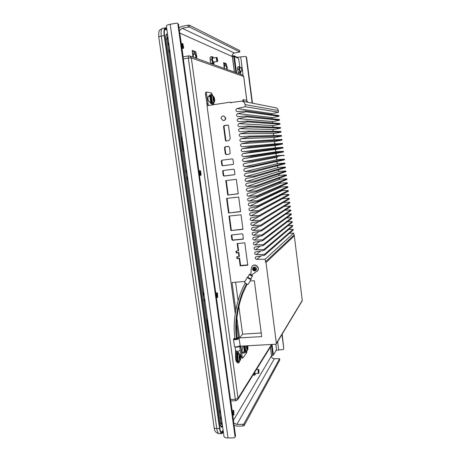 <?xml version="1.0" encoding="UTF-8"?>
<svg xmlns="http://www.w3.org/2000/svg" width="461" height="461" viewBox="0 0 461 461"><rect width="100%" height="100%" fill="white"/><g stroke="black" fill="none" stroke-linecap="round" stroke-linejoin="round"><path stroke-width="0.69" d="M208.896 332.254L209.306 331.834M183.271 149.998L183.778 149.958M207.548 319.312L207.237 319.606M181.893 136.542L181.646 138.433L183.259 149.911L184.025 151.738M207.462 318.718L207.271 320.908L208.793 331.741L209.478 333.061M168.68 42.435L168.173 45.881L167.28 39.513L167.562 37.796L168.052 37.958M222.104 423.008L221.614 423.607L221.096 422.478L220.3 416.825L221.545 419.037M220.202 409.483L219.914 414.076L203.727 298.901L205.076 301.725M203.624 292.026L203.33 296.048L186.509 176.373L187.973 179.859M186.526 169.544L186.094 173.405L168.605 48.964L170.19 53.165M167.326 37.877L167.038 37.981M221.447 424.506L222.162 423.434M167.159 36.88L167.948 37.203M221.165 423.584L221.614 423.607M222.507 425.872L221.47 427.238M166.6 34.068L167.562 34.442M166.94 35.111L166.623 35.071C166.11 35.215 165.839 35.998 165.81 37.422M220.26 424.742L221.286 426.31L222.386 425.607M167.527 34.212L166.778 34.005C165.891 34.385 165.614 36.05 165.96 38.989L220.133 424.005C220.462 426.097 220.969 427.18 221.643 427.266L222.571 426.327M170.184 53.136L169.953 52.767M168.582 48.97L168.15 45.887M168.213 44.031L168.703 42.568M169.199 46.106L169.688 49.604M183.443 48.226L182.74 48.123C181.795 46.042 181.634 44.498 182.251 43.49L181.231 43.674L179.577 31.746L181.34 43.657M192.104 51.252L193.943 51.96L194.502 54.144M223.585 63.428L224.674 63.854L225.129 65.842M224.98 64.69L226.414 64.448L226.582 65.704M226.973 68.683L227.071 69.432M226.414 64.448L226.115 63.606L224.674 63.854M224.248 68.412L223.677 62.656L226.115 63.606M194.34 52.957L196.006 52.669L196.225 54.271M196.628 57.233L196.801 58.518M196.006 52.669L195.608 51.667L193.943 51.96M192.911 57.118L192.254 50.353L195.608 51.667M183.029 56.663L183.42 56.795M188.411 27.118L189.609 27.101L239.829 51.984L239.639 50.514L189.344 25.171L188.146 25.182L188.411 27.118L182.158 28.277L234.442 53.032C232.782 53.499 231.987 54.634 232.05 56.438L233.75 56.513M210.147 57.573L210.458 61.849L211.247 63.618M182.158 28.277L179.415 30.587M179.047 27.896L181.893 26.352L188.146 25.182M234.442 53.032L239.829 51.984M189.609 27.101L189.344 25.171M239.835 66.816L238.585 58.443L234.442 56.57L232.332 56.565L232.442 55.925L233.813 55.695L233.727 56.334M240.821 74.388L240.602 72.74M237.709 67.22L237.922 71.178L238.556 72.717M239.161 66.678L237.807 66.908L237.548 68.303L237.922 71.178L238.717 72.832L240.711 72.723L239.91 72.423L239.132 69.398L239.161 66.678L239.962 66.92M238.556 72.648L239.91 72.423M237.772 69.623L239.132 69.398M240.965 71.386L240.556 72.533L239.766 70.873L239.392 67.998L239.806 66.805L240.388 67.79M241.754 67.56L239.893 67.871C239.559 68.614 239.674 69.744 240.233 71.259L242.088 70.954C241.535 69.438 241.426 68.309 241.754 67.56L241.869 67.611M242.382 70.619C241.898 69.185 241.823 68.263 242.175 67.848L242.382 70.619M234.084 425.353L237.069 426.154L243.068 426.016L244.14 425.601L243.909 423.895L279.602 358.698L274.341 358.727C272.693 358.652 271.679 357.805 271.304 356.203L273.419 355.039L276.462 349.83L275.885 344.183M233.756 422.973L236.833 424.454L242.838 424.31L243.068 426.016M243.909 423.895L242.838 424.31M244.14 425.601L279.775 360.035L279.602 358.698M232.782 415.2L233.75 422.933M233.727 415.033L233.508 415.182C232.632 413.621 232.603 412.025 233.404 410.394L232.016 410.434L230.886 401.479L232.125 410.434M233.9 414.744C233.174 413.482 233.145 412.169 233.808 410.809L233.9 414.744M220.64 412.601L221.078 415.713M221.522 418.859L220.537 417.637M220.283 416.825L219.885 414.076M252.974 375.116L254.593 375.208L254.103 373.301M255.336 374.395L254.593 375.208M255.561 373.519L255.261 374.545L254.46 374.021L254.23 373.093M254.495 372.661L254.95 373.548L258.644 373.381C257.981 372.015 257.93 370.679 258.483 369.37L258.627 369.451M258.973 373.007C258.419 371.831 258.379 370.73 258.857 369.71L258.973 373.007M277.822 341.347L277.47 341.929M252.467 103.178L246.537 57.124L245.442 56.375L237.363 57.314L233.813 55.695M276.179 350.308L283.227 349.519L283.797 348.839L281.948 334.484M245.442 56.375L246.537 57.124M252.15 103.114L246.209 56.962M283.797 348.839L282.19 334.081M211.887 56.657L210.343 56.922L210.009 58.524L210.458 61.849L211.501 63.808L213.858 63.693L212.78 63.301L211.789 59.769L211.887 56.657L212.959 57.026M214.037 63.088L213.858 63.693M211.23 63.56L212.78 63.301M210.239 60.039L211.789 59.769M214.181 62.102L213.599 63.451L212.567 61.492L212.118 58.167L212.711 56.824L213.46 57.942M216.635 57.4L212.792 58.057C212.342 58.916 212.475 60.218 213.189 61.97L217.35 61.567L217.033 61.313C216.324 59.561 216.192 58.253 216.635 57.4L216.814 57.469M217.373 60.927C216.739 59.233 216.67 58.172 217.148 57.74L217.725 61.077L217.373 60.927M182.251 43.49L182.55 43.616M183.144 47.667C182.291 45.599 182.216 44.348 182.919 43.904L183.674 47.829L183.144 47.667M187.961 179.778L187.327 178.822M186.486 176.373L186.071 173.411M186.232 170.587L186.532 169.613M187.01 173.019L187.483 176.379M178.534 24.22L176.776 23.05L170.213 24.289C167.602 24.819 166.323 25.39 166.375 25.989L223.96 436.221C224.15 437.345 225.504 437.921 228.022 437.95L234.315 437.829L235.093 436.919L177.86 23.891L178.534 24.22L235.565 436.06L235.093 436.919M176.776 23.05L177.86 23.891M200.276 170.76L198.829 170.777M200.858 175.163L200.322 175.238C199.388 173.342 199.279 171.803 199.988 170.628M200.719 174.788C199.884 172.869 199.855 171.625 200.616 171.054L201.111 174.8L200.719 174.788M217.604 297.345L217.24 297.501C216.324 295.778 216.255 294.222 217.033 292.833L217.362 293.058M217.627 297.057C216.843 295.42 216.82 294.147 217.557 293.242L217.627 297.057M204.148 295.092L204.603 298.325M205.059 301.598L204.188 300.37M203.71 298.901L203.301 296.048M234.868 337.844L233.479 339.146C234.401 340.218 240.072 338.731 238.642 337.798L237.081 337.487M239.564 346.309L239.951 345.836L236.51 346.96L234.528 346.643L233.479 339.146M237.208 362.185L236.96 362.196C236.118 361.879 235.634 360.197 235.496 357.148L235.571 350.614M243.667 99.726L242.861 99.841L242.595 101.23M205.963 92.217L205.877 92.217C205.473 92.413 205.358 93.266 205.525 94.787L207.317 105.661M231.503 102.428L229.953 102.198L207.012 105.707L235.243 313.595M236.533 323.069L238.521 337.723M235.006 346.949L235.617 350.827L237.352 351.259C239.057 351.075 240.025 350.66 240.25 350.02L239.662 346.188L275.586 344.246L276.404 343.704L302.289 300.67L294.314 235.79L293.628 233.151L289.456 233.301M239.979 346.223L239.904 347.738M240.216 350.181L241.051 356.324L241.806 358.111L242.803 358.059L242.054 356.272L240.982 346.165M234.891 337.988L233.756 338.847L235.519 339.359C237.231 339.169 238.204 338.772 238.435 338.155L237.098 337.631M233.422 339.463C235.905 339.999 237.778 339.596 239.052 338.259L238.694 337.838M239.951 345.836L240.129 345.341M239.49 346.395L236.741 347.3L234.614 346.695M237.19 351.265L237.548 352.227M236.337 355.581L236.291 351.196M238.302 352.187L237.536 352.227C236.458 352.919 236.107 355.298 236.47 359.373C236.827 361.672 237.34 362.87 238.02 362.968L238.792 362.934C238.118 362.83 237.599 361.631 237.248 359.338C236.879 355.258 237.231 352.878 238.302 352.187L239.553 354.244M239.853 360.744L238.792 362.934M238.412 353.501L238.366 353.501C237.559 354.025 237.294 355.823 237.571 358.894C237.841 360.629 238.228 361.533 238.735 361.608L238.781 361.603M240.129 359.021L240.521 356.947L240.158 355.921L239.76 357.99L240.129 359.021M239.951 358.525L240.504 358.497M239.772 356.987L240.521 356.947M288.782 229.463L293.15 229.296L293.231 229.97L264.626 255.215L255.676 256.886C254.968 258.206 255.359 259.053 256.846 259.428L265.144 259.203L265.478 261.808L266.014 262.528L276.404 343.704M288.085 225.619L292.666 225.441L292.752 226.115L263.992 250.375L255.066 252.04C254.328 253.371 254.708 254.224 256.212 254.605L264.516 254.374L264.626 255.215M287.37 221.776L292.182 221.58L292.268 222.254L263.364 245.529L254.455 247.188C253.683 248.525 254.057 249.389 255.578 249.781L263.882 249.534L263.992 250.375M286.627 217.926L291.704 217.713L291.784 218.387L262.735 240.671L253.85 242.33C253.037 243.667 253.4 244.543 254.945 244.947L263.254 244.682L263.364 245.529M285.855 214.077L291.219 213.846L291.3 214.521L262.102 235.813L253.245 237.461C252.392 238.804 252.749 239.685 254.311 240.112L262.626 239.829L262.735 240.671M285.048 210.228L290.735 209.968L290.816 210.642L261.468 230.944L252.634 232.586C251.746 233.934 252.092 234.822 253.671 235.26L261.992 234.966L262.102 235.813M284.195 206.372L290.251 206.09L290.332 206.764L260.834 226.063L252.029 227.699C251.101 229.054 251.435 229.953 253.037 230.408L261.358 230.091L261.468 230.944M283.296 202.517L289.762 202.206L289.848 202.88L260.2 221.182L251.429 222.813C250.45 224.161 250.772 225.072 252.398 225.544L260.724 225.216L260.834 226.063M282.374 198.639L289.278 198.316L289.364 198.996L259.566 216.29L250.824 217.915C249.804 219.263 250.116 220.185 251.758 220.675L260.09 220.329L260.2 221.182M281.573 194.663L288.793 194.427L288.874 195.101L258.926 211.392L250.219 213.011C249.153 214.359 249.453 215.287 251.118 215.8L259.457 215.437L259.566 216.29M280.835 190.635L288.304 190.526L288.39 191.206L258.293 206.482L249.62 208.095C248.502 209.444 248.79 210.383 250.479 210.913L258.817 210.539L258.926 211.392M280.155 186.561L281.124 186.982L287.82 186.624L287.9 187.304L257.653 201.566L249.021 203.174C247.851 204.523 248.122 205.468 249.833 206.021L258.183 205.629L258.293 206.482M279.516 182.452L280.634 183.086L287.33 182.717L287.416 183.397L257.013 196.645L248.421 198.247C247.2 199.59 247.459 200.547 249.194 201.123L257.543 200.714L257.653 201.566M278.928 178.309L280.138 179.185L286.84 178.805L286.926 179.485L256.374 191.718L247.822 193.315C246.549 194.651 246.791 195.614 248.548 196.213L256.904 195.787L257.013 196.645M278.392 174.143L279.648 175.272L286.35 174.886L286.437 175.566L255.734 186.78L247.223 188.376C245.897 189.702 246.122 190.675 247.903 191.298L256.264 190.86L256.374 191.718M277.908 169.948L279.153 171.365L285.86 170.962L285.947 171.648L255.089 181.836L246.629 183.432C245.24 184.74 245.454 185.725 247.257 186.377L255.619 185.921L255.734 186.78M277.505 165.735C277.268 166.738 277.655 167.308 278.663 167.447L285.371 167.038L285.457 167.718L254.449 176.88L246.036 178.476C244.589 179.778 244.779 180.764 246.612 181.45L254.979 180.971L255.089 181.836M277.211 161.5C276.658 162.6 276.98 163.275 278.167 163.522L284.881 163.102L284.967 163.788L253.804 171.924L245.436 173.52C243.938 174.8 244.111 175.797 245.961 176.511L254.334 176.021L254.449 176.88M230.281 102.209L230.949 102.982L230.886 102.521L242.14 101.138C243.771 101.674 244.745 102.826 245.056 104.589L245.333 106.733L237.04 108.537C235.49 109.58 235.496 110.605 237.069 111.602L245.874 110.917L245.99 111.793L237.703 113.579C236.136 114.651 236.159 115.676 237.778 116.645L246.531 115.97L246.647 116.846L238.366 118.615C236.781 119.716 236.827 120.742 238.493 121.681L247.188 121.018L247.303 121.894L239.023 123.646C237.427 124.775 237.49 125.795 239.207 126.712L247.845 126.055L247.955 126.931L239.685 128.665C238.072 129.823 238.153 130.849 239.922 131.731L248.496 131.085L248.612 131.961L240.342 133.673C238.717 134.871 238.821 135.891 240.636 136.738L249.147 136.11L249.263 136.986L240.999 138.68C239.363 139.908 239.484 140.928 241.351 141.734L249.799 141.129L249.914 142L241.656 143.676C240.014 144.933 240.146 145.947 242.054 146.725L250.45 146.137L250.565 147.007L242.307 148.661C240.665 149.917 240.798 150.931 242.705 151.704L251.101 151.133L251.216 152.003L242.964 153.646C241.322 154.89 241.455 155.904 243.362 156.682L251.752 156.129L251.862 156.994L243.615 158.619C241.973 159.858 242.106 160.866 244.013 161.65L252.398 161.114L252.507 161.978L244.267 163.58L277.355 157.201C276.053 158.186 276.156 158.987 277.672 159.598L284.391 159.166L284.472 159.852L244.843 168.553C243.281 169.821 243.437 170.824 245.315 171.561L253.688 171.06L253.804 171.924M277.372 157.195L252.507 161.978M243.615 158.619L276.877 153.265C275.557 154.251 275.655 155.052 277.176 155.668L283.895 155.224L283.982 155.91M276.877 153.265L283.486 151.963L251.862 156.994M242.964 153.646L276.381 149.324C275.056 150.315 275.159 151.116 276.681 151.732L283.406 151.277L283.486 151.963M276.381 149.324L282.996 148.016L251.216 152.003M242.307 148.661L275.885 145.382C274.56 146.373 274.664 147.174 276.185 147.791L282.91 147.33L282.996 148.016M275.885 145.382L282.501 144.057L250.565 147.007M241.656 143.676L275.384 141.429C274.065 142.426 274.162 143.233 275.69 143.844L282.414 143.371L282.501 144.057M275.384 141.429L282.005 140.098L249.914 142M249.799 141.129L281.919 139.412L282.005 140.098M274.647 139.798C273.638 138.911 273.719 138.139 274.889 137.476L281.51 136.133L249.263 136.986M249.147 136.11L281.423 135.442L281.51 136.133M273.788 135.603C273.183 134.67 273.385 133.972 274.387 133.517L281.014 132.163L248.612 131.961M248.496 131.085L280.928 131.471L281.014 132.163M273.091 131.379C272.756 130.498 273.021 129.887 273.892 129.553L280.519 128.187L247.955 126.931M247.845 126.055L280.432 127.495L280.519 128.187M272.474 127.144L273.39 125.588L280.023 124.211L247.303 121.894M247.188 121.018L279.936 123.519L280.023 124.211M271.927 122.908L272.889 121.612L279.527 120.223L246.647 116.846M246.531 115.97L279.441 119.532L279.527 120.223M271.437 118.667L272.388 117.636L279.026 116.235L245.99 111.793M245.874 110.917L278.94 115.544L279.026 116.235M270.999 114.432L271.886 113.654L278.53 112.242L245.333 106.733M275.563 107.736L276.006 107.822C277.309 108.249 278.075 109.159 278.317 110.548L278.53 112.242M244.267 163.58L244.249 163.586C242.63 164.831 242.768 165.839 244.664 166.611L253.043 166.087L253.158 166.951M227.734 125.058L224.127 125.582L223.527 126.406L225.406 140.438L226.12 141.072L228.892 140.53L230.218 138.444L228.523 125.686L227.982 125.069M228.708 146.506L225.21 146.713L224.472 147.727L225.291 153.847L226.265 154.631L229.123 154.256L230.143 153.3L229.641 147.583L228.708 146.506M232.24 158.872L221.804 160.232L221.263 160.987L221.833 165.205L222.565 165.793L233.03 164.456L233.543 163.707L232.984 159.46L232.24 158.872M233.618 169.199L223.141 170.524L222.646 171.262L223.216 175.474L223.948 176.062L234.447 174.754L234.914 174.022L234.355 169.792L233.618 169.199M236.326 179.323L225.781 180.608L227.722 195.038L238.251 193.816L236.326 179.323M238.677 197.043L226.57 198.432L228.535 212.999L240.619 211.685L238.677 197.043M241.034 214.78L228.95 216.082L230.898 230.569L242.964 229.342L241.034 214.78M242.941 234.413L242.209 233.819L231.578 234.96L231.318 235.577L231.871 239.697L232.598 240.29L243.264 239.15L242.941 234.413M244.803 242.82L237.179 243.558L238.17 250.94L235.98 251.147L236.228 252.974L238.418 252.772L238.931 256.604L236.741 256.8L236.989 258.627L239.173 258.431L240.169 265.847L247.77 265.184L244.803 242.82M223.268 120.528L223.337 120.534C224.928 120.471 225.729 119.606 225.734 117.93L223.666 115.953M244.941 281.475L232.044 282.518L235.807 310.23M236.902 318.292L239.559 337.913L261.715 336.611L254.334 280.714L250.075 281.06M252.449 265.934C255.342 262.949 260.407 267.858 257.561 270.901L257.25 271.218M282.414 143.371L250.45 146.137M282.91 147.33L251.101 151.133M283.406 151.277L251.752 156.129M283.895 155.224L252.398 161.114M284.391 159.166L253.043 166.087M284.881 163.102L253.688 171.06M285.371 167.038L254.334 176.021M285.86 170.962L254.979 180.971M286.35 174.886L255.619 185.921M286.84 178.805L256.264 190.86M287.33 182.717L256.904 195.787M287.82 186.624L257.543 200.714M288.304 190.526L258.183 205.629M288.793 194.427L258.817 210.539M289.278 198.316L259.457 215.437M289.762 202.206L260.09 220.329M290.251 206.09L260.724 225.216M290.735 209.968L261.358 230.091M291.219 213.846L261.992 234.966M291.704 217.713L262.626 239.829M292.182 221.58L263.254 244.682M292.666 225.441L263.882 249.534M293.15 229.296L264.516 254.374M293.628 233.151L265.144 259.203M265.478 261.808L293.888 235.219M228.074 125.104L224.611 125.599L224.017 126.423L225.89 140.415L226.432 141.031M226.662 154.579L225.769 153.79L224.951 147.687L225.694 146.673L228.276 146.321M222.196 160.18L221.753 160.912L222.323 165.119L223.049 165.706L233.162 164.416M223.476 170.478L223.136 171.158L223.7 175.359L224.432 175.946L234.609 174.684M227.722 195.038L238.233 193.701M226.265 180.551L228.189 194.87M228.535 212.999L240.602 211.524M227.06 198.374L229.002 212.786M230.898 230.569L242.935 229.129M229.434 216.03L231.359 230.31M243.402 238.994L233.053 240.008L232.327 239.415L231.871 234.856M240.169 265.847L240.602 265.496L247.73 264.873M239.173 258.431L239.611 258.097L240.602 265.496M236.989 258.627L239.611 258.097M237.219 256.76L237.427 258.293M238.931 256.604L239.368 256.276L238.856 252.449L238.418 252.772M236.228 252.974L238.856 252.449M236.458 251.101L236.672 252.657M238.17 250.94L238.608 250.628L237.657 243.512M225.492 117.912C225.487 119.589 224.686 120.454 223.095 120.517L221.153 118.546C221.165 116.84 221.983 115.97 223.614 115.947L225.492 117.912M248.024 276.9L248.001 276.923C248.537 278 249.516 278.588 250.934 278.669L250.98 278.588M251.112 278.905L251.095 279.245C249.326 279.141 248.104 278.415 247.43 277.061L248.035 276.865M244.67 281.976L244.607 282.224C245.419 283.4 246.583 284.085 248.11 284.276L248.358 284.085M244.664 282.368L244.664 282.397C245.419 283.498 246.508 284.137 247.937 284.316L248.024 284.287M250.081 274.502L250.069 274.514C250.415 275.2 251.038 275.574 251.942 275.632L250.865 274.623L250.081 274.502M250.865 274.623L251.268 268.193L252.138 266.228C254.662 263.231 259.866 267.207 257.768 270.532L251.614 275.084M251.948 275.084L252.467 275.955C251.055 275.857 250.081 275.275 249.534 274.203L250.698 274.341M255.913 270.434L256.097 270.25C256.938 268.429 256.351 267.328 254.339 266.948L253.21 267.455M254.132 267.789C256.011 268.561 256.132 269.483 254.495 270.555C252.622 269.783 252.495 268.861 254.132 267.789M253.204 269.512L253.147 269.057L254.005 269.011L253.925 268.072L254.374 268.031L254.455 268.97L255.388 268.861L255.452 269.316L254.518 269.426L254.674 270.302L254.224 270.342L254.069 269.466L253.204 269.512L254.236 269.31L254.651 270.198M253.291 269.051L253.337 269.391M254.005 269.011L254.069 268.06M254.518 269.426L255.434 269.212M239.559 337.913L242.59 334.121L261.243 332.998M235.583 282.236L238.066 300.618M238.85 306.456L242.59 334.121M247.125 350.596L246.18 352.625C245.552 352.527 245.068 351.363 244.728 349.133L244.566 345.963M243.829 346.009L243.984 349.173L244.826 352.175L246.18 352.625M243.137 346.044L242.417 348.631C241.898 350.608 242.042 352.158 242.838 353.264L243.489 352.504L244.163 353.27L244.826 352.175M246.865 351.749L246.549 352.959L242.803 358.059M244.924 345.946L245.022 348.729C245.281 350.412 245.644 351.288 246.116 351.363L246.162 351.357M247.436 348.891L247.782 346.943L247.448 345.946L247.102 346.418L247.436 348.891M247.28 348.441L247.776 348.412M247.096 346.983L247.782 346.943M243.489 352.504L242.394 352.694M244.174 350.268L243.644 352.832M243.736 346.009L244.036 349.536M240.072 346.914L241.074 346.856M207.179 104.664L208.211 104.503L208.343 105.5M205.877 92.217L206.908 92.05C206.505 92.246 206.39 93.105 206.557 94.626L208.211 104.503M206.908 92.05L211.484 92.995L212.377 94.661M213.795 104.67L213.743 104.249M214.1 102.411L213.299 104.653C212.314 104.416 211.536 102.578 210.959 99.144C210.637 96.193 210.85 94.528 211.611 94.153L213.08 96.055M211.611 94.153L210.856 94.275L210.153 95.548L210.199 99.265L211.178 103.137L212.544 104.768L213.299 104.653M210.153 95.548L209.49 95.087L208.862 96.654L208.211 96.545C207.606 98.17 207.848 99.795 208.942 101.426L209.519 101.518L210.735 103.425L211.178 103.137M211.87 95.444L211.824 95.444C211.253 95.732 211.086 96.983 211.334 99.213C211.766 101.8 212.354 103.183 213.097 103.368L213.143 103.356M213.985 100.469L214.423 100.538L214.463 99.248L214.065 97.876L213.627 97.795L213.985 100.469M213.622 97.945L214.065 97.876M213.668 99.369L214.463 99.248M210.763 101.944L210.262 103.074M209.052 95.594L210.043 97.219M210.066 97.888L210.66 101.581M207.974 96.793L208.862 96.654M243.466 101.403L243.754 99.714L246.733 100.337L247.303 101.46M246.577 102.014L246.981 101.305L246.001 101.898M246.981 101.305L247.759 102.25M208.689 330.969L209.179 330.94M208.597 330.33L209.167 330.871M207.335 321.323L208.816 330.312M207.22 320.176L207.663 320.147M207.548 321.311L207.68 320.268M183.265 149.963L183.766 149.894M183.126 148.995L183.755 149.796M181.79 139.458L183.351 148.961M181.663 138.542L182.164 138.467M182.009 139.429L182.176 138.565M193.718 54.283L193.562 54.237C193.142 54.767 193.199 55.827 193.735 57.412M196.519 57.412L196.363 57.556C195.862 57.302 195.55 56.403 195.424 54.865L195.896 54.012M196.847 56.392L196.72 57.078C196.3 57.141 196.017 56.438 195.873 54.98L196.207 54.26L196.847 56.392M224.697 65.917L224.582 65.877C224.276 66.326 224.328 67.231 224.743 68.591M227.031 68.614L226.23 66.436L226.541 65.675M227.325 67.698L227.227 68.314C226.927 68.32 226.714 67.727 226.599 66.528L226.824 65.894L227.325 67.698M245.194 283.106L243.558 286.241C241.512 290.39 239.57 295.587 237.726 301.822C234.211 315.514 233.301 327.794 234.989 338.662L236.539 338.777L237.196 338.299M221.96 426.759L222.306 426.753M220.882 432.015L222.202 431.467L223.084 430.015M164.64 29.775L165.706 29.498L166.94 30.034M166.749 28.657L165.977 28.738L166.813 29.106M166.675 28.144L165.441 27.833L162.583 28.369C161.189 28.962 160.756 31.538 161.292 36.108C159.598 36.442 158.768 36.794 158.797 37.157L214.14 427.52C214.261 428.229 215.137 428.586 216.774 428.592L219.551 428.528L164.179 35.578L161.292 36.108L216.774 428.592C217.287 431.824 218.07 433.507 219.131 433.64L221.885 433.582C220.836 433.449 220.058 431.767 219.551 428.528L219.903 428.361L164.577 35.583L164.179 35.578C163.643 31.002 164.064 28.421 165.441 27.833L166.392 28.173L165.28 28.576C164.323 29.59 164.064 31.918 164.502 35.56M165.078 28.795L165.977 28.738L165.706 29.498M223.233 431.081L222.64 432.066L223.003 432.251L223.326 431.715M219.845 428.442C220.243 430.943 220.842 432.441 221.643 432.942L223.003 432.251L223.124 432.649M222.202 431.467L222.64 432.066L221.424 432.787M167.164 34.056L166.801 34.126M166.991 36.868L167.13 39.214L165.989 39.191M167.827 36.338L167.187 36.892M167.32 35.14L167.695 35.411M220.081 423.607L221.084 423.094M221.614 424.316L222.335 424.673M182.89 55.591L181.934 48.67L183.207 48.445M232.05 56.438L179.882 33.123M234.361 72.06L232.332 56.565M234.442 56.57L236.568 72.855M232.396 56.57L234.43 72.083M235.813 72.584L233.715 56.519M272.036 344.442L273.419 355.039M272.779 355.419L271.46 345.312M270.417 346.995L271.569 355.817M271.517 355.846L270.365 347.075M233.479 420.236L271.304 356.203M274.341 358.727L236.833 424.454M233.756 422.921L232.69 415.205L233.508 415.182M237.444 57.925L237.363 57.314M240.74 57.17L242.117 67.802M242.521 70.925L243.091 75.327M277.395 342.333L277.66 342.016L278.669 349.761M170.213 24.289L228.022 437.95M230.696 400.914L235.923 400.742L235.294 399.295L188.307 58.046L183.34 58.91M230.494 399.457L235.294 399.295L238.032 398.316L271.541 344.471M188.307 58.046L188.618 55.89L189.972 56.058L191.321 57.925L188.307 58.046M246.768 100.348L243.673 76.457L242.423 74.964M246.819 100.377L243.725 76.491L191.321 57.925L238.032 398.316L237.68 399.779M235.496 357.148L236.303 357.108M238.971 361.562L238.827 361.603C238.32 361.528 237.928 360.623 237.663 358.889C237.386 355.817 237.651 354.019 238.458 353.495L238.602 353.524M239.126 353.812L239.029 353.72C238.078 353.633 237.738 355.339 238.003 358.831C238.337 360.877 238.798 361.706 239.374 361.326L239.461 361.217M240.279 360.225L240.204 360.312C239.778 360.594 239.438 359.972 239.184 358.451C238.988 355.852 239.242 354.578 239.945 354.636L240.025 354.716M239.593 358.22C239.582 354.953 239.951 354.451 240.688 356.722C240.7 359.978 240.337 360.479 239.593 358.22M278.317 110.548L245.056 104.589M237.04 108.537L271.886 113.654M237.703 113.579L272.388 117.636M238.366 118.615L272.889 121.612M239.023 123.646L273.39 125.588M239.685 128.665L273.892 129.553M240.342 133.673L274.387 133.517M240.999 138.68L274.889 137.476M275.69 143.844L242.054 146.725M276.185 147.791L242.705 151.704M276.681 151.732L243.362 156.682M277.176 155.668L244.013 161.65M277.672 159.598L244.664 166.611M278.167 163.522L245.315 171.561M278.663 167.447L245.961 176.511M279.153 171.365L246.612 181.45M279.648 175.272L247.257 186.377M280.138 179.185L247.903 191.298M280.634 183.086L248.548 196.213M281.124 186.982L249.194 201.123M281.613 190.877L249.833 206.021M282.103 194.767L250.479 210.913M282.593 198.645L251.118 215.8M259.232 216.347L251.758 220.675M259.238 221.343L252.398 225.544M259.341 226.316L253.037 230.408M259.514 231.266L253.671 235.26M259.745 236.193L254.311 240.112M260.027 241.109L254.945 244.947M260.344 246.007L255.578 249.781M260.701 250.893L256.212 254.605M261.082 255.763L256.846 259.428M294.314 235.79L266.014 262.528M276.485 343.163L302.358 300.238M224.127 125.582L224.611 125.599M225.406 140.438L225.89 140.415M224.017 126.423L223.527 126.406M225.291 153.847L225.769 153.79M224.951 147.687L224.472 147.727M225.21 146.713L225.694 146.673M223.049 165.706L222.565 165.793M221.833 165.205L222.323 165.119M221.753 160.912L221.263 160.987M224.432 175.946L223.948 176.062M223.216 175.474L223.7 175.359M223.136 171.158L222.646 171.262M242.935 239.282L243.368 239M233.053 240.008L232.598 240.29M231.871 239.697L232.327 239.415M231.774 235.3L231.318 235.577M256.097 270.25L254.72 270.982C252.68 270.59 252.115 269.472 253.031 267.628L254.242 267.034C256.258 267.415 256.84 268.515 255.999 270.342L254.76 270.964M246.335 351.317L246.203 351.363C245.73 351.282 245.367 350.406 245.114 348.723L245.01 345.94M245.338 345.923L245.431 348.666C245.748 350.637 246.174 351.449 246.704 351.103L246.785 351.011M247.563 350.06L247.505 350.135C247.108 350.383 246.791 349.778 246.554 348.314L246.526 345.859M247.73 345.79L247.937 346.735C247.96 349.83 247.632 350.291 246.94 348.107L246.981 345.831M242.636 353.155L243.028 353.138M241.051 356.324L242.054 356.272M240.936 348.032L239.956 348.09M240.031 346.966L241.034 346.914M208.159 104.497L207.127 104.653M206.735 103.708L207.767 103.552M206.557 94.626L205.525 94.787M213.322 103.299L213.184 103.35C212.446 103.172 211.858 101.783 211.426 99.196C211.178 96.971 211.34 95.715 211.916 95.433L212.066 95.444M212.613 95.675L212.504 95.588C211.755 95.387 211.507 96.574 211.76 99.155C212.291 102.117 212.936 103.402 213.697 103.028L213.771 102.912M214.463 101.858L214.405 101.95C213.841 102.227 213.362 101.264 212.965 99.063C212.775 97.138 212.959 96.257 213.518 96.407L213.599 96.476M213.397 99.057C213.431 96.274 213.852 96.349 214.653 99.282C214.619 102.065 214.198 101.99 213.397 99.057M193.568 57.354C192.94 54.755 193.05 53.683 193.891 54.139L193.96 54.237M224.616 68.551C224.132 66.349 224.196 65.427 224.807 65.773L224.87 65.883M246.491 283.947C238.314 298.526 233.819 320.464 236.539 338.777M167.199 37.865L167.562 37.796M165.147 28.703L165.28 28.576C164.3 29.971 164.07 32.31 164.577 35.583L219.903 428.361C220.179 430.649 220.756 432.176 221.643 432.942L221.511 432.862M221.885 433.582L223.395 432.199M219.131 433.64C216.071 433.15 214.417 431.15 214.158 427.652M162.583 28.369C160.221 29.562 159.172 30.368 159.437 30.795C158.849 31.031 158.636 33.129 158.791 37.087M167.677 35.29L166.623 35.071M167.13 39.214L221.274 424.575M182.032 48.653L183 55.666M240.832 72.331L240.711 72.7M242.175 67.848L241.835 67.583M242.636 70.752L242.4 71.109M233.946 410.866L233.577 410.469M234.027 414.675L233.669 415.096M258.483 369.37L256.483 369.463M258.926 369.745L258.592 369.411M259.07 372.966L258.771 373.329M214.025 63.122L213.91 63.543M217.148 57.74L216.762 57.435M217.725 61.077L217.465 61.492M182.919 43.904L182.464 43.547M183.674 47.829L183.386 48.319M200.61 175.364L199.486 175.508M200.616 171.054L200.201 170.697M201.111 174.8L200.8 175.249M217.356 297.524L216.393 297.599M217.033 292.833L215.748 292.937M217.615 293.282L217.229 292.908M217.874 296.993L217.54 297.426M243.725 76.491L242.653 75.051L189.972 56.058L188.618 55.89L183.057 56.859M235.923 400.742L237.841 399.514L271.996 344.448M240.146 345.427L239.052 338.259M238.735 361.608L240.579 359.597L240.711 356.647L239.945 354.636L238.366 353.501M276.006 107.822L242.14 101.138M277.355 157.201L244.249 163.586M251.118 279.222L248.318 284.166M247.407 277.107L244.641 282.011M252.49 275.932L250.951 278.651M251.003 278.559L251.153 279.02M249.516 274.237L248.001 276.923M246.116 351.363L247.839 349.49L247.782 345.79M213.097 103.368L214.693 101.213L214.688 99.294L214.025 97.023L211.824 95.444M242.861 99.841L243.708 99.714M194.041 54.225L192.485 53.096M195.7 53.931L193.436 54.329M196.363 57.556L194.847 57.815M196.72 57.078L196.484 57.469M196.207 54.26L195.839 53.972M224.922 65.877L223.781 64.892M226.426 65.623L224.49 65.952M226.933 68.701L225.636 68.914M227.227 68.314L227.008 68.649M226.824 65.894L226.512 65.646M237.202 338.334C235.969 330.721 236.545 319.819 237.288 315.036L237.899 311.175C238.884 305.574 240.596 299.483 243.033 292.896L247.125 284.207"/></g></svg>
